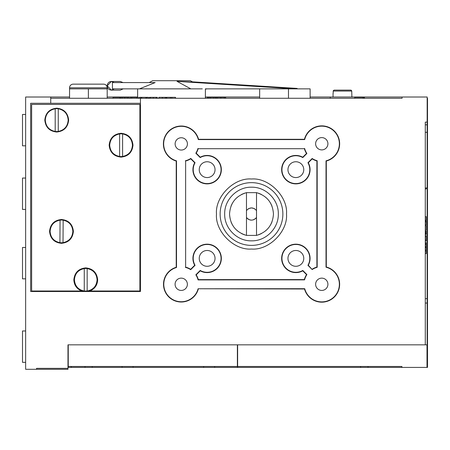 <?xml version="1.0" encoding="UTF-8"?>
<svg xmlns="http://www.w3.org/2000/svg" width="450" height="450" viewBox="0 0 450 450"><rect width="100%" height="100%" fill="white"/><g stroke="black" fill="none" stroke-linecap="round" stroke-linejoin="round"><path stroke-width="0.67" d="M216.489 214.02C214.982 196.627 234.101 177.502 251.499 179.01C268.892 177.502 288.017 196.622 286.504 214.02C288.017 231.412 268.892 250.537 251.499 249.03C234.101 250.537 214.982 231.418 216.489 214.02M220.129 214.02A31.371 31.371 0 0 1 251.499 182.649A31.371 31.371 0 0 1 282.87 214.02A31.371 31.371 0 0 1 251.499 245.391A31.371 31.371 0 0 1 220.129 214.02A31.371 31.371 0 0 0 251.499 245.391A31.371 31.371 0 0 0 282.87 214.02M69.553 87.789A3.639 3.639 0 0 1 73.192 84.15L103.556 84.15A3.639 3.639 0 0 1 107.196 87.789L69.553 87.789L69.553 98.269M326.025 267.216A17.595 17.595 0 0 1 323.994 301.742A17.595 17.595 0 0 1 304.734 288.709L198.096 288.759A17.443 17.443 0 0 1 168.986 296.719A17.443 17.443 0 0 1 176.507 267.497L176.507 160.841A17.595 17.595 0 0 1 181.271 126.304A17.595 17.595 0 0 1 198.326 139.584L304.673 139.584A17.595 17.595 0 0 1 339.362 143.752A17.595 17.595 0 0 1 326.025 160.824L326.025 267.216L326.306 266.996A17.882 17.882 0 0 1 324.141 302.012A17.882 17.882 0 0 1 304.515 288.996L198.096 288.759M198.315 289.029A17.73 17.73 0 0 1 168.795 296.921A17.73 17.73 0 0 1 176.22 267.283L176.22 161.055A17.882 17.882 0 0 1 181.271 126.022A17.882 17.882 0 0 1 198.546 139.297L304.447 139.297A17.882 17.882 0 0 1 339.649 143.752A17.882 17.882 0 0 1 326.306 161.049L326.025 160.824M304.447 139.297L304.673 139.584M176.22 161.055L176.507 160.841M205.386 98.269L205.386 88.858L310.118 88.858L310.118 98.269M268.689 88.858L288.478 88.858L288.551 88.459L177.064 81.383L190.822 88.853L139.477 88.858L155.16 82.581L112.444 82.581L112.444 88.858L139.477 88.858M137.627 97.324L137.627 88.858M354.701 98.269L354.701 97.014L330.238 97.014L330.238 98.269M427.168 129.414L427.168 344.829L425.284 344.829L425.284 122.108L427.168 122.108L427.168 129.414M302.794 157.579A13.928 13.928 0 0 0 281.936 169.656A13.928 13.928 0 0 0 295.864 183.583A13.928 13.928 0 0 0 307.941 162.726L312.165 158.496L312.204 158.861A17.882 17.882 0 0 0 316.896 160.959L317.183 160.74L317.183 267.3A17.595 17.595 0 0 0 312.165 269.544L307.941 265.32L308.289 265.269A14.209 14.209 0 0 0 295.864 244.176A14.209 14.209 0 0 0 281.649 258.384A14.209 14.209 0 0 0 302.749 270.816L302.794 270.461L306.9 274.567L306.534 274.601A18.051 18.051 0 0 0 304.341 279.585L304.56 279.866L198.09 279.917L198.304 279.63A17.702 17.702 0 0 0 196.206 274.854L195.846 274.815L200.199 270.461L200.25 270.816A14.209 14.209 0 0 0 221.344 258.384A14.209 14.209 0 0 0 207.135 244.176A14.209 14.209 0 0 0 194.704 265.269L195.058 265.32L190.704 269.674L190.665 269.308A17.702 17.702 0 0 0 185.631 267.142L185.631 161.004A17.651 17.651 0 0 0 190.732 158.799L190.772 158.439L195.058 162.726L194.704 162.771A14.209 14.209 0 0 0 207.135 183.87A14.209 14.209 0 0 0 221.344 169.656A14.209 14.209 0 0 0 200.25 157.224L200.199 157.579L195.834 153.214L196.2 153.174A17.578 17.578 0 0 0 198.174 148.708L304.386 148.708A18.073 18.073 0 0 0 306.517 153.456L306.883 153.495L302.794 157.579L302.749 157.224A14.209 14.209 0 0 0 281.649 169.656A14.209 14.209 0 0 0 295.864 183.87A14.209 14.209 0 0 0 308.289 162.771L307.941 162.726M195.058 162.726A13.928 13.928 0 0 0 207.135 183.583A13.928 13.928 0 0 0 221.062 169.656A13.928 13.928 0 0 0 200.199 157.579M200.199 270.461A13.928 13.928 0 0 0 221.062 258.384A13.928 13.928 0 0 0 207.135 244.457A13.928 13.928 0 0 0 195.058 265.32M307.941 265.32A13.928 13.928 0 0 0 295.864 244.457A13.928 13.928 0 0 0 281.936 258.384A13.928 13.928 0 0 0 302.794 270.461M199.232 169.656A7.903 7.903 0 0 1 207.135 161.752A7.903 7.903 0 0 1 215.038 169.656A7.903 7.903 0 0 1 207.135 177.564A7.903 7.903 0 0 1 199.232 169.656M287.955 258.384A7.903 7.903 0 0 1 295.864 250.481A7.903 7.903 0 0 1 303.767 258.384A7.903 7.903 0 0 1 295.864 266.287A7.903 7.903 0 0 1 287.955 258.384M199.232 258.384A7.903 7.903 0 0 1 207.135 250.481A7.903 7.903 0 0 1 215.038 258.384A7.903 7.903 0 0 1 207.135 266.287A7.903 7.903 0 0 1 199.232 258.384M287.955 169.656A7.903 7.903 0 0 1 295.864 161.752A7.903 7.903 0 0 1 303.767 169.656A7.903 7.903 0 0 1 295.864 177.564A7.903 7.903 0 0 1 287.955 169.656M175.123 143.899A6.148 6.148 0 0 1 181.271 137.751A6.148 6.148 0 0 1 187.419 143.899A6.148 6.148 0 0 1 181.271 150.047A6.148 6.148 0 0 1 175.123 143.899M315.619 284.287A6.148 6.148 0 0 1 321.767 278.139A6.148 6.148 0 0 1 327.915 284.287A6.148 6.148 0 0 1 321.767 290.436A6.148 6.148 0 0 1 315.619 284.287M315.619 143.752A6.148 6.148 0 0 1 321.767 137.604A6.148 6.148 0 0 1 327.915 143.752A6.148 6.148 0 0 1 321.767 149.901A6.148 6.148 0 0 1 315.619 143.752M175.084 284.287A6.148 6.148 0 0 1 181.232 278.139A6.148 6.148 0 0 1 187.38 284.287A6.148 6.148 0 0 1 181.232 290.436A6.148 6.148 0 0 1 175.084 284.287M177.064 81.383L192.825 82.052L190.328 80.702L152.685 80.702L149.209 82.581M351.883 97.014L351.748 91.052L350.792 90.112L334.147 90.112L333.191 91.052L333.191 93.246M333.056 97.014L333.056 93.246M88.374 98.269L88.374 88.858L107.196 88.858L107.196 87.789M214.656 366.474L214.656 367.419L203.642 367.419L203.642 366.474M133.093 366.474L133.093 367.419L122.079 367.419L122.079 366.474M63.157 220.162C69.148 221.529 72.377 225.276 72.838 231.401C72.36 237.594 69.086 241.346 63.023 242.662L63.157 220.162A11.368 11.368 0 0 0 60.058 220.129L59.923 242.662C53.854 241.346 50.586 237.594 50.108 231.401C50.597 225.152 53.916 221.394 60.058 220.129M49.551 231.401C50.299 224.207 54.276 220.23 61.47 219.482C68.67 220.23 72.641 224.207 73.395 231.401C72.647 238.601 68.67 242.572 61.47 243.326C54.276 242.578 50.299 238.601 49.551 231.401M58.258 108.759C64.384 110.076 67.686 113.856 68.169 120.105C67.686 126.349 64.384 130.129 58.258 131.445L58.258 108.759A11.441 11.441 0 0 0 55.198 108.759L55.198 131.445C49.072 130.129 45.771 126.349 45.287 120.105C45.771 113.856 49.072 110.076 55.198 108.759M44.809 120.105C45.557 112.905 49.528 108.928 56.728 108.18C63.928 108.928 67.899 112.905 68.648 120.105C67.899 127.299 63.928 131.276 56.728 132.024C49.528 131.276 45.557 127.299 44.809 120.105M122.603 133.931C128.683 135.236 131.968 138.994 132.446 145.198C131.968 151.403 128.683 155.16 122.603 156.465L122.603 133.931A11.374 11.374 0 0 0 119.61 133.92L119.61 156.476C113.49 155.194 110.188 151.431 109.704 145.198C110.188 138.966 113.49 135.203 119.61 133.92M109.153 145.198C109.901 137.998 113.873 134.027 121.073 133.279C128.273 134.027 132.244 137.998 132.992 145.198C132.244 152.398 128.273 156.369 121.073 157.118C113.878 156.369 109.901 152.398 109.153 145.198M87.171 268.566C93.285 269.837 96.587 273.577 97.076 279.804C96.587 286.031 93.285 289.777 87.171 291.043L87.171 268.566A11.329 11.329 0 0 0 84.263 268.577L84.263 291.032C78.188 289.738 74.908 285.998 74.424 279.804C74.908 273.611 78.188 269.871 84.263 268.577M73.834 279.804C74.582 272.604 78.553 268.633 85.753 267.885C92.948 268.633 96.924 272.604 97.672 279.804C97.386 285.165 94.77 288.9 89.831 291.004L81.675 291.004C76.731 288.9 74.121 285.171 73.834 279.804M251.499 182.649L251.201 182.655M222.401 202.303L222.238 202.714M220.652 208.311L220.596 208.62M278.319 214.02C278.685 228.352 265.832 241.211 251.499 240.84C237.167 241.211 224.308 228.352 224.679 214.02C224.308 199.688 237.167 186.834 251.499 187.2C265.832 186.834 278.685 199.688 278.319 214.02M230.996 221.889L232.076 224.269M235.198 228.735L237.398 230.856M241.627 233.634L244.524 234.844M258.469 234.844L261.371 233.634M265.601 230.856L267.795 228.735M270.917 224.269L271.997 221.889M256.517 192.645C267.097 195.857 272.745 202.984 273.459 214.02C272.745 225.056 267.097 232.183 256.517 235.401L246.476 235.401C235.896 232.183 230.254 225.056 229.539 214.02C230.254 202.984 235.896 195.857 246.476 192.645L256.517 192.645L256.517 235.401M255.555 218.599L255.218 218.874M254.329 219.442L253.356 219.847M251.499 220.14L250.47 220.05M250.059 219.966L249.643 219.847M248.664 219.442L247.776 218.874M247.438 218.599L246.476 217.519C249.823 220.972 253.17 220.972 256.517 217.519M246.476 235.401L246.476 210.521C249.823 207.073 253.17 207.073 256.517 210.521L254.329 208.597M246.476 192.645L246.476 210.521L248.591 208.637M248.664 208.597L251.409 207.906M251.499 207.906L254.256 208.558M271.997 206.151L270.917 203.771M267.795 199.305L265.601 197.19M261.371 194.406L258.469 193.196M244.524 193.196L241.627 194.406M237.398 197.19L235.198 199.305M232.076 203.771L230.996 206.151M251.499 245.391L251.797 245.391M280.597 225.743L280.761 225.326M282.341 219.729L282.398 219.42M350.882 90.112L351.517 90.439M351.748 91.052L333.191 91.052L333.428 90.433M334.041 90.118L350.792 90.112M119.61 156.476A11.374 11.374 0 0 0 122.603 156.465M55.198 131.445A11.441 11.441 0 0 0 58.258 131.445M59.923 242.662A11.368 11.368 0 0 0 63.023 242.662M114.171 82.581L111.392 81.472L107.218 85.804L111.403 90.129L114.334 88.864M107.218 85.804L107.145 85.804C107.55 83.064 108.956 81.619 111.358 81.472L120.274 81.472L123.058 82.575M288.551 88.459L288.546 88.858M192.476 81.866L297.152 88.858L297.152 88.414L192.431 81.838M122.079 367.419L68.242 367.419L68.242 366.474L237.381 366.474L237.381 367.419L214.656 367.419M203.642 367.419L133.093 367.419M401.901 366.474L401.901 367.419L237.628 367.419L237.628 366.474L401.901 366.474M123.233 88.858L120.279 90.129L111.369 90.129C108.782 89.854 107.376 88.408 107.145 85.804M297.152 88.414L297.248 88.858M205.386 89.016L206.482 89.016M81.675 291.004L31.635 291.004L31.635 104.417L139.894 104.417L139.894 291.004L89.831 291.004M317.183 267.3L316.896 267.086L316.896 160.959M312.204 158.861L308.289 162.771M302.749 157.224L306.517 153.456M304.386 148.708L198.174 148.708M196.2 153.174L200.25 157.224M194.704 162.771L190.732 158.799M185.631 161.004L185.631 267.142M190.665 269.308L194.704 265.269M200.25 270.816L196.206 274.854M198.304 279.63L304.341 279.585M306.534 274.601L302.749 270.816M308.289 265.269L312.165 269.544M316.896 267.086A17.882 17.882 0 0 0 312.204 269.179M25.639 114.457L22.5 114.457L22.5 145.822L25.639 145.822M25.639 247.472L22.5 247.472L22.5 278.843L25.639 278.843M25.639 330.975L22.5 330.975L22.5 362.346L25.639 362.346M25.639 178.054L22.5 178.054L22.5 209.424L25.639 209.424M401.901 367.419L427.5 367.419L427.5 98.269L427.168 98.269M425.284 188.91L426.229 188.91L426.229 187.982M425.284 220.331L426.229 220.331L426.229 216.658L425.284 216.658M425.284 221.046L426.229 221.046L426.229 224.848L425.284 224.848M425.284 230.321L426.229 230.321L426.229 225.675L425.284 225.675M425.284 232.453L426.229 232.453L426.229 231.351L425.284 231.351M425.284 234.36L426.229 234.36L426.229 233.257L425.284 233.257M425.284 241.082L426.229 241.082L426.229 235.693L425.284 235.693M425.284 247.365L426.229 247.365L426.229 242.606L425.284 242.606M425.284 253.603L426.229 253.603L426.229 247.551L425.284 247.551M205.611 98.269L205.386 97.324M175.517 98.269L175.517 97.324L166.691 97.324L166.691 98.269M166.331 98.269L166.331 97.324L158.861 97.324L158.861 98.269M157.314 98.269L157.314 97.324L149.372 97.324L149.372 98.269M148.461 98.269L148.461 97.324L139.264 97.324L139.264 98.269M138.223 98.269L138.223 97.324L130.252 97.324L130.252 98.269M129.077 98.269L129.077 97.324L120.437 97.324L120.437 98.269M119.886 98.269L119.886 97.324L113.017 97.324L113.017 98.269M225.664 98.269L225.664 97.324L215.955 97.324L215.955 98.269M363.831 98.269L363.831 97.324L354.701 97.324M88.374 88.858L69.553 88.858M215.708 98.269L215.708 97.324L207.208 97.324L207.208 98.269M149.046 88.858L156.763 88.858M186.249 88.858L202.314 88.858M306.9 274.567A17.764 17.764 0 0 0 304.56 279.866M198.09 279.917A17.415 17.415 0 0 0 195.846 274.815M190.704 269.674A17.415 17.415 0 0 0 185.349 267.368M185.349 160.785A17.364 17.364 0 0 0 190.772 158.439M195.834 153.214A17.291 17.291 0 0 0 197.955 148.427M304.605 148.427A17.786 17.786 0 0 0 306.883 153.495M312.165 158.496A17.595 17.595 0 0 0 317.183 160.74M67.984 368.359L67.984 369.298L36.557 369.298L36.557 368.359L67.984 368.359L67.984 344.829L425.284 344.829M68.242 344.829L68.242 366.474M237.381 344.829L237.381 366.474M237.628 344.829L237.628 366.474M426.999 344.829L426.999 367.419M425.284 221.901L426.229 221.901M426.229 231.57L425.284 231.57M425.284 232.234L426.229 232.234M426.229 233.477L425.284 233.477M425.284 234.141L426.229 234.141M425.284 239.963L426.229 239.963M425.284 236.627L426.229 236.627M425.284 243.607L426.229 243.607M426.229 250.076L425.284 250.076M425.284 251.078L426.229 251.078M364.427 98.269L364.427 97.014L402.069 97.014L402.069 98.269L140.451 98.269L140.451 291.504L30.656 291.504L30.656 103.286L50.732 103.286L50.732 97.014L69.553 97.014M50.732 98.269L140.451 98.269M107.196 97.014L137.627 97.014M205.386 97.014L259.656 97.014M310.118 97.014L330.238 97.014M354.701 97.014L364.427 97.014M170.376 98.269L170.376 97.324M171.838 97.324L171.838 98.269M156.268 97.324L156.268 98.269M140.737 97.324L140.737 98.269M141.739 97.324L141.739 98.269M145.929 97.324L145.929 98.269M146.925 97.324L146.925 98.269M131.709 97.324L131.709 98.269M136.761 97.324L136.761 98.269M122.012 97.324L122.012 98.269M124.734 97.324L124.734 98.269M127.401 97.324L127.401 98.269M107.196 88.858L107.196 98.269M208.671 97.324L208.671 98.269M210.341 97.324L210.341 98.269M213.812 97.324L213.812 98.269M259.656 88.858L259.656 98.269M50.732 103.286L140.451 103.286M50.732 97.014L25.639 97.014L25.639 369.298L36.557 369.298M427.168 122.108L427.168 97.014L402.069 97.014M304.734 288.709L304.515 288.996M176.22 267.283L176.507 267.497M198.546 139.297L198.326 139.584M326.306 161.049L326.306 266.996M427.168 132.306L425.284 132.306M92.222 366.474L92.222 367.419M85.022 367.419L85.022 366.474M71.252 367.419L71.252 366.474M368.038 366.474L368.038 367.419M360.608 366.474L360.608 367.419M425.284 246.707L426.229 246.707M425.284 244.457L426.229 244.457M425.284 298.682L427.168 298.682M425.284 303.047L427.168 303.047M425.284 124.819L427.168 124.819M162.467 97.324L162.467 98.269M165.33 97.324L165.33 98.269M150.418 97.324L150.418 98.269M153.338 97.324L153.338 98.269M217.266 97.324L217.266 98.269M220.804 97.324L220.804 98.269M224.347 97.324L224.347 98.269M362.891 97.324L362.891 98.269M288.478 88.858L288.478 98.269M427.168 187.982L425.284 187.982"/></g></svg>
